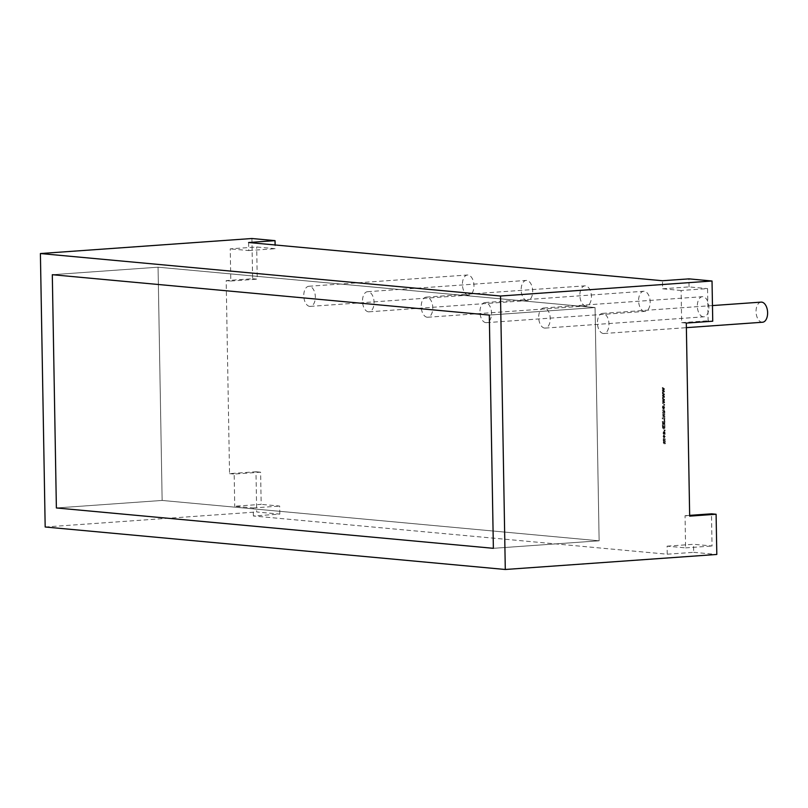 <?xml version="1.0" encoding="UTF-8"?>
<svg xmlns="http://www.w3.org/2000/svg" width="808" height="808" viewBox="0 0 808 808"><rect width="100%" height="100%" fill="white"/><g stroke="black" fill="none" stroke-linecap="round" stroke-linejoin="round"><path stroke-width="0.61" stroke-dasharray="4.04 3.03" d="M158.065 267.196L52.308 274.71L158.065 267.196L162.145 500.445L56.378 507.959L162.145 500.445L158.065 267.196L595.062 307.555L489.305 315.07L595.062 307.555L158.065 267.196M599.132 540.805L493.375 548.319L599.132 540.805L595.062 307.555L599.132 540.805L162.145 500.445L599.132 540.805M309.727 306.384A10.09 5.757 85.9 0 1 303.788 296.273A10.09 5.757 85.9 0 1 308.838 286.274A10.09 5.757 85.9 0 1 309.383 286.284A10.09 5.757 85.9 0 1 315.322 296.395A10.09 5.757 85.9 0 1 310.272 306.394A10.09 5.757 85.9 0 1 309.727 306.384M468.367 295.122A10.09 5.757 85.9 0 1 462.429 285.002A10.09 5.757 85.9 0 1 467.479 275.003A10.09 5.757 85.9 0 1 468.014 275.013A10.09 5.757 85.9 0 1 473.963 285.123A10.09 5.757 85.9 0 1 468.903 295.122A10.09 5.757 85.9 0 1 468.367 295.122M368.458 311.807A10.09 5.757 85.9 0 1 362.519 301.697A10.09 5.757 85.9 0 1 367.569 291.698A10.09 5.757 85.9 0 1 368.105 291.698A10.09 5.757 85.9 0 1 374.054 301.818A10.09 5.757 85.9 0 1 369.004 311.817A10.09 5.757 85.9 0 1 368.458 311.807M527.099 300.546A10.09 5.757 85.9 0 1 521.16 290.425A10.09 5.757 85.9 0 1 526.21 280.426A10.09 5.757 85.9 0 1 526.745 280.437A10.09 5.757 85.9 0 1 532.684 290.547A10.09 5.757 85.9 0 1 527.634 300.546A10.09 5.757 85.9 0 1 527.099 300.546M427.19 317.231A10.09 5.757 85.9 0 1 421.251 307.121A10.09 5.757 85.9 0 1 426.301 297.122A10.09 5.757 85.9 0 1 426.836 297.122A10.09 5.757 85.9 0 1 432.775 307.242A10.09 5.757 85.9 0 1 427.725 317.241A10.09 5.757 85.9 0 1 427.19 317.231M585.82 305.959A10.09 5.757 85.9 0 1 579.881 295.849A10.09 5.757 85.9 0 1 584.931 285.85A10.09 5.757 85.9 0 1 585.477 285.86A10.09 5.757 85.9 0 1 591.416 295.97A10.09 5.757 85.9 0 1 586.366 305.969A10.09 5.757 85.9 0 1 585.82 305.959M485.921 322.655A10.09 5.757 85.9 0 1 479.972 312.544A10.09 5.757 85.9 0 1 485.022 302.546A10.09 5.757 85.9 0 1 485.568 302.546A10.09 5.757 85.9 0 1 491.506 312.666A10.09 5.757 85.9 0 1 486.456 322.665A10.09 5.757 85.9 0 1 485.921 322.655M644.552 311.383A10.09 5.757 85.9 0 1 638.613 301.273A10.09 5.757 85.9 0 1 643.663 291.274A10.09 5.757 85.9 0 1 644.198 291.284A10.09 5.757 85.9 0 1 650.147 301.394A10.09 5.757 85.9 0 1 645.097 311.393A10.09 5.757 85.9 0 1 644.552 311.383M544.643 328.078A10.09 5.757 85.9 0 1 538.704 317.958A10.09 5.757 85.9 0 1 543.754 307.969A10.09 5.757 85.9 0 1 544.289 307.969A10.09 5.757 85.9 0 1 550.238 318.089A10.09 5.757 85.9 0 1 545.188 328.088A10.09 5.757 85.9 0 1 544.643 328.078M703.283 316.807A10.09 5.757 85.9 0 1 697.344 306.697A10.09 5.757 85.9 0 1 702.394 296.698A10.09 5.757 85.9 0 1 702.93 296.698A10.09 5.757 85.9 0 1 708.869 306.818A10.09 5.757 85.9 0 1 703.819 316.817A10.09 5.757 85.9 0 1 703.283 316.807M603.374 333.502A10.09 5.757 85.9 0 1 597.435 323.382A10.09 5.757 85.9 0 1 602.485 313.393A10.09 5.757 85.9 0 1 603.02 313.393A10.09 5.757 85.9 0 1 608.959 323.513A10.09 5.757 85.9 0 1 603.909 333.512A10.09 5.757 85.9 0 1 603.374 333.502M762.55 322.24A10.09 5.757 85.9 0 1 762.015 322.23A10.09 5.757 85.9 0 1 756.066 312.12A10.09 5.757 85.9 0 1 761.116 302.121M663.408 436.33L664.025 438.067L665.247 436.502L663.843 434.815L663.075 436.36L664.025 438.067L665.247 436.502M664.479 430.846L665.095 430.896L665.075 429.876L664.146 430.866L665.095 430.896M664.54 424.392L664.923 421.534L662.621 421.321L662.671 424.22L663.075 422.382L663.954 424.19L663.923 422.453L664.509 422.513L664.206 424.412L664.974 424.432M663.721 416.999L664.853 417.1L664.832 416.14L663.479 415.474L663.57 414.898L664.812 415.019L664.802 414.049L663.075 413.888L663.388 417.019L664.853 417.1M663.348 408.424L664.075 409.404L664.54 406L663.984 405.939L664.085 408.343L662.621 405.879L662.499 409.111L663.014 409.161L662.964 406.919L663.671 409.424L664.742 407.586M664.408 407.616L663.651 405.969L663.863 407.878M663.53 407.899L662.701 405.879L662.166 409.131L662.691 409.181L662.611 406.939M662.873 402.546L662.893 403.505L664.6 402.717L664.58 401.728L663.408 400.96L664.56 400.445L664.54 399.404L662.802 398.314L662.812 399.324L664.014 399.96L662.833 400.505L662.853 401.374L664.055 402.142L662.54 402.566L662.893 403.505M662.681 391.749L662.701 392.718L664.408 391.93L664.398 390.931L663.216 390.163L664.368 389.648L664.358 388.618L662.611 387.517L662.631 388.537L663.833 389.163L662.651 389.719L663.863 391.345L662.358 391.779L662.701 392.718M686.295 323.089L681.669 322.665L681.104 290.496L707.545 288.618L708.111 320.786L712.737 321.21M251.914 238.512L252.621 278.73L226.179 280.608L229.543 473.639L255.984 471.761L256.692 511.979L279.81 514.11L253.369 515.989L667.246 554.207L667.105 546.168L685.598 547.875L685.043 515.696L689.668 516.13M253.369 515.989L253.227 507.949L234.734 506.242L261.176 504.364L260.61 472.185L234.168 474.064L234.734 506.242M229.543 473.639L234.168 474.064M226.179 280.608L230.805 281.033L230.24 248.854L256.681 246.985L275.174 248.692L275.114 244.976M248.601 242.521L248.743 250.571L230.24 248.854M681.104 290.496L662.611 288.789L662.469 280.74M662.782 397.152L662.792 398.112L664.509 397.324L664.489 396.334L663.317 395.566L664.469 395.041L664.449 394.011L662.701 392.92L662.722 393.93L663.923 394.567L662.742 395.112L662.762 395.981L663.964 396.738L662.449 397.172L662.792 398.112M664.035 405.232L664.641 405.293L664.63 404.273L663.701 405.262L664.641 405.293M663.055 413.029L664.782 413.181L664.802 411.191L664.136 410.07L663.004 409.969L663.014 410.939L664.378 411.605L663.035 412.06L662.722 413.05L664.782 413.181M664.479 420.877L664.863 418.019L662.55 417.807L662.57 418.827L664.449 418.999L664.146 420.907L664.913 420.918M662.913 428.018L663.58 429.038L664.863 428.19L664.994 425.301L662.681 425.089L662.58 428.048L663.58 429.038L664.863 428.19M665.075 434.401L664.944 432.098L664.247 431.533L663.348 433.199L663.984 434.3L664.267 432.553L664.742 434.431L665.196 433.401M664.863 433.421L664.247 431.533L663.206 432.017L663.348 433.199M663.014 433.219L663.651 434.33L663.934 432.573L664.782 433.401M663.944 442.188L665.277 441.794L665.267 440.825L663.913 440.209L665.247 439.805L665.226 438.845L663.499 438.683L663.509 442.612L664.186 443.673L665.317 443.774L665.297 442.814L663.61 442.218L664.045 441.683M681.669 322.665L708.111 320.786M667.105 546.168L693.547 544.289L712.04 545.996L711.474 513.817M667.246 554.207L693.688 552.329L693.547 544.289M255.984 471.761L260.61 472.185M279.81 514.11L279.669 506.071L261.176 504.364M252.621 278.73L257.247 279.154L256.681 246.985M248.743 250.571L275.174 248.692M662.611 288.789L689.052 286.911L707.545 288.618M689.052 286.911L688.911 278.861M685.043 515.696L689.648 515.373M693.688 552.329L716.807 554.46M45.177 526.998L256.692 511.979M230.805 281.033L257.247 279.154M253.227 507.949L279.669 506.071M685.598 547.875L712.04 545.996M662.368 392.739L664.408 391.93M664.085 391.951L664.398 390.931M664.065 390.961L663.216 390.163M662.883 390.193L664.368 389.648M664.045 389.678L664.358 388.618M664.025 388.638L662.611 387.517M662.277 387.547L662.631 388.537M662.297 388.557L663.833 389.163M663.499 389.193L662.651 389.719M662.318 389.739L662.661 390.577M662.338 390.607L663.863 391.345M663.54 391.375L662.358 391.779M662.469 398.132L664.509 397.324M664.176 397.344L664.489 396.334M664.156 396.354L663.317 395.566M662.984 395.587L664.469 395.041M664.136 395.072L664.449 394.011M664.115 394.031L662.701 392.92M662.378 392.941L662.722 393.93M662.388 393.951L663.923 394.567M663.59 394.587L662.742 395.112M662.409 395.132L662.762 395.981M662.429 396.001L663.964 396.738M663.631 396.768L662.449 397.172M662.56 403.525L664.6 402.717M664.267 402.748L664.58 401.728M664.257 401.748L663.408 400.96M663.075 400.98L664.56 400.445M664.226 400.465L664.54 399.404M664.216 399.435L662.802 398.314M662.469 398.334L662.812 399.324M662.489 399.344L664.014 399.96M663.681 399.98L662.833 400.505M662.51 400.536L662.853 401.374M662.52 401.394L664.055 402.142M663.721 402.162L662.54 402.566M664.317 405.313L664.63 404.273M663.681 404.242L663.701 405.262M663.206 407.535L662.439 407.181L662.964 406.919M662.883 407.555L663.014 408.444M664.449 413.211L664.762 412.221M664.257 412.221L664.802 411.191M664.479 411.211L664.136 410.07M663.802 410.1L663.004 409.969M662.671 409.989L663.014 410.939M662.691 410.959L664.257 411.141M664.045 411.625L664.277 412.171M663.954 412.191L663.035 412.06M662.712 412.08L662.722 413.05M664.519 417.13L664.832 416.14M664.499 416.16L663.964 416.059M663.146 415.494L663.57 414.898M663.247 414.928L664.812 415.019M664.479 415.039L664.802 414.049M664.469 414.07L663.075 413.888M662.742 413.918L663.085 414.858M662.762 414.878L663.267 414.878M662.934 414.898L663.045 415.888M662.722 415.908L663.388 417.019M664.59 420.948L664.863 418.019M664.54 418.039L662.55 417.807M662.227 417.827L662.57 418.827M662.247 418.847L664.449 418.999M664.115 419.019L664.146 420.907M664.651 424.463L664.923 421.534M664.6 421.554L662.621 421.321M662.287 421.342L662.671 424.22M662.338 424.24L663.105 424.261M662.772 424.281L663.075 422.382M662.742 422.402L663.479 422.412M663.156 422.443L663.509 424.149M663.186 424.17L663.954 424.19M663.62 424.21L663.923 422.453M663.59 422.483L664.509 422.513M664.176 422.534L664.206 424.412M664.53 428.22L665.014 426.725M664.691 426.745L664.994 425.301M664.661 425.321L662.681 425.089M662.348 425.109L662.58 428.048M664.247 426.574L663.55 427.967L662.812 426.169L664.58 426.543L663.883 427.937L663.136 426.149L664.58 426.543M664.176 427.462L663.55 427.967L664.176 427.462M664.762 430.927L665.075 429.876M664.125 429.846L664.146 430.866M663.913 431.553L663.206 432.017L663.913 431.553M663.429 433.31L663.934 432.573L663.429 433.31M664.459 433.421L664.721 433.957M664.913 436.532L663.964 434.815L663.075 436.36M664.408 436.037L664.014 437.057L663.56 435.977L664.742 436.017L664.338 437.027L663.883 435.946L664.742 436.017M663.56 435.977L664.317 435.805L663.56 435.977M663.711 441.703L665.277 441.794M664.954 441.814L665.267 440.825M664.933 440.845L664.025 440.643M663.58 440.229L664.004 439.693M663.671 439.714L665.247 439.805M664.913 439.835L665.226 438.845M664.903 438.865L663.499 438.683M663.176 438.704L663.52 439.653M663.186 439.673L663.701 439.663M663.368 439.693L663.479 440.633M663.146 440.653L663.792 441.542M663.469 441.562L663.509 442.612M663.186 442.643L664.186 443.673M663.853 443.693L665.317 443.774M664.984 443.804L665.297 442.814M664.974 442.834L664.055 442.632M308.838 286.274L467.479 275.003M367.569 291.698L526.21 280.426M426.301 297.122L584.931 285.85M485.022 302.546L643.663 291.274M543.754 307.969L702.394 296.698M602.485 313.393L712.464 305.576M603.909 333.512L686.376 327.654M545.188 328.088L703.819 316.817M486.456 322.665L645.097 311.393M427.725 317.241L586.366 305.969M369.004 311.817L527.634 300.546M310.272 306.394L468.903 295.122"/><path stroke-width="1.21" d="M56.378 507.959L52.308 274.71L489.305 315.07L52.308 274.71L56.378 507.959L493.375 548.319L489.305 315.07L493.375 548.319L56.378 507.959M712.464 305.576L761.116 302.121A10.09 5.757 85.9 0 1 761.661 302.121A10.09 5.757 85.9 0 1 767.6 312.241A10.09 5.757 85.9 0 1 762.55 322.24L686.376 327.654M686.295 323.089L689.668 516.13L716.1 514.252L716.807 554.46L505.293 569.489L500.516 296.021L712.03 281.002L712.737 321.21L686.295 323.089M500.516 296.021L40.4 253.54L251.914 238.512L275.033 240.643L248.601 242.521L662.469 280.74L688.911 278.861L712.03 281.002M275.114 244.976L275.033 240.643M40.4 253.54L45.177 526.998L505.293 569.489M689.648 515.373L711.474 513.817L716.1 514.252"/></g></svg>
